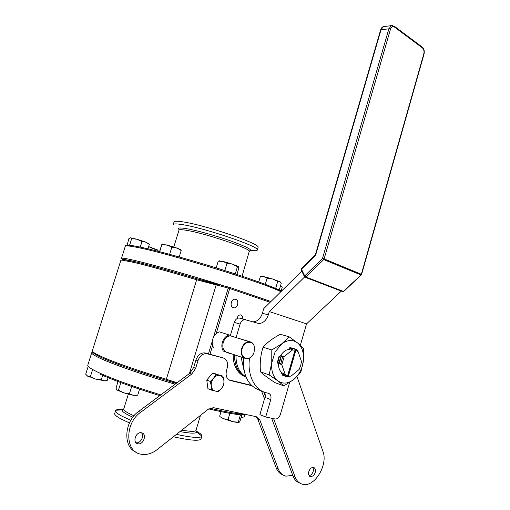 <?xml version="1.0" encoding="UTF-8"?>
<svg xmlns="http://www.w3.org/2000/svg" width="510" height="510" viewBox="0 0 510 510"><rect width="100%" height="100%" fill="white"/><g stroke="black" fill="none" stroke-linecap="round" stroke-linejoin="round"><path stroke-width="0.76" d="M309.149 475.798L311.24 474.74C313.452 472.171 313.956 469.633 312.738 467.128M310.692 468.167C307.842 472.069 307.81 474.937 310.596 476.78L313.395 475.741C316.238 471.82 316.251 468.958 313.446 467.147L310.692 468.167M273.615 418.678L295.073 476.882C296.673 481.019 299.262 483.493 302.819 484.309C314.651 487.496 328.293 464.725 322.926 451.363L297.011 376.635M263.753 391.929L265.901 397.749M271.632 418.257L292.925 475.856C294.34 479.547 296.584 481.924 299.644 482.995M261.528 390.934L264.48 398.909M136.011 442.737L136.113 442.756C140.55 443.745 144.732 435.801 141.404 432.76C135.787 431.492 132.109 442.858 137.84 443.776L138.019 443.808C143.686 444.994 147.243 433.608 141.474 432.773L141.398 432.76M251.825 385.719L230.424 380.511C226.669 379.045 225.363 375.66 226.51 370.356L227.148 368.207C228.308 362.922 226.988 359.493 223.195 357.924L206.365 353.57C202.476 353.685 199.671 356.076 197.944 360.748L195.668 368.303L191.754 374.072L140.53 412.399C124.708 423.23 124.975 451.643 140.741 454.161C146.268 455.258 151.706 453.753 157.054 449.661L208.227 409.269L213.339 407.649L256.288 416.695L259.839 420.017L257.779 419.15L276.184 467.848C277.593 471.45 279.811 473.79 282.84 474.874M259.839 420.017L278.231 468.83C279.843 472.891 282.419 475.333 285.97 476.161L292.746 475.371M257.779 419.15L255.969 416.632M191.754 374.072L189.752 373.282L138.612 411.449C124.261 421.311 122.617 446.76 135.883 452.064M189.752 373.282L193.66 367.538L195.668 368.303M197.944 360.748L195.929 360.003L193.66 367.538M195.929 360.003C197.65 355.349 200.455 352.965 204.338 352.856L207.404 353.736M223.195 357.924L205.377 353.022M221.155 357.21L221.895 357.472M251.455 385.356L228.926 379.867M264.46 398.979L264.346 398.546M215.303 391.062L218.293 391.674L221.589 388.352L223.998 384.706L223.896 380.594L222.915 376.138L216.081 374.455L213.626 378.114L210.279 381.448L211.28 385.949L211.414 390.099L215.303 391.062C217.579 391.47 219.676 390.571 221.589 388.352C223.399 386.013 224.17 383.424 223.896 380.594C223.463 377.827 222.15 376.119 219.95 375.468C217.681 375.016 215.571 375.895 213.626 378.114C211.777 380.473 211 383.08 211.28 385.949C211.739 388.747 213.078 390.45 215.303 391.062M210.279 381.448L206.779 380.071L207.914 388.677L211.414 390.099M206.779 380.071L212.568 373.122L216.081 374.455M212.568 373.122L222.915 376.138M215.188 373.766L216.259 374.034M207.583 386.166L207.06 382.188M208.169 378.407L211.006 374.997M215.991 373.964L215.303 373.849M264.225 392.113C265.251 393.49 265.487 395.244 264.926 397.373L259.909 414.604L265.704 416.995L275.241 419.016C277.58 419.022 279.295 417.492 280.392 414.432L289.61 382.5M249.543 358.122C246.993 374.971 254.739 390.309 266.462 392.802L268.426 393.274C270.695 394.166 271.473 396.283 270.753 399.623L265.704 416.995M304.629 276.949L269.274 311.578L268.311 314.855L262.408 313.28L263.791 308.569L301.767 271.122M324.105 258.965L323.315 258.64L322.932 259.016M268.311 314.855C266.424 320.286 263.287 323.187 258.895 323.55L244.972 319.642C242.715 319.827 241.09 321.313 240.108 324.092L236.092 337.588L230.297 335.771L234.281 322.397C235.263 319.636 236.876 318.17 239.126 317.985L244.398 319.477M262.408 313.28C260.527 318.667 257.403 321.536 253.024 321.887L252.597 321.867M236.092 337.588L250.244 341.821M244.43 340.011L244.845 340.31M243.519 357.861C242.677 375.602 248.383 386.516 260.642 390.603L262.102 391.151M300.352 345.295L306.535 323.869L269.274 311.578M341.298 291.108L306.535 323.869M394.453 27.043C392.706 26.048 391.374 26.781 390.456 29.236L324.124 258.908L322.505 258.436L388.875 28.821L381.008 29.758L315.843 254.407L315.04 255.778L301.461 269.191L304.712 275.885L322.505 258.436L323.716 259.596L324.124 258.908L361.348 274.265L423.804 53.875C424.352 51.287 423.886 49.291 422.401 47.883L394.453 27.043L394.16 26.118M423.995 54.232L361.609 274.412L360.952 274.922L323.716 259.596L305.904 277.026L304.712 275.885L304.508 276.796L304.923 277.191L305.904 277.026L343.428 291.408L361.603 274.425M301.435 268.662L301.27 270.102L304.406 276.573M304.923 277.191L304.508 276.796M361.284 274.941L343.785 291.395L342.452 291.541L305.254 277.312M230.392 335.446L229.13 334.942C226.179 335.816 223.998 338.022 222.602 341.572C221.41 345.2 221.652 348.362 223.329 351.058L230.239 353.347M229.13 334.942L219.447 331.914C216.514 332.769 214.347 334.936 212.963 338.43C211.784 342.006 212.032 345.123 213.703 347.788M241.874 347.903C243.512 343.918 245.96 341.847 249.218 341.681C252.622 342.121 254.426 344.537 254.617 348.929L253.948 352.627C252.297 356.668 249.804 358.747 246.477 358.868C241.912 357.759 240.376 354.099 241.874 347.903M230.616 335.873C227.409 336.039 225.006 338.047 223.412 341.885C222.016 346.934 223.061 350.402 226.548 352.282L229.749 353.5M253.929 352.608L254.573 349.057C255.032 340.667 245.004 339.73 242.339 348.069C238.431 358.262 250.665 362.859 253.929 352.608M223.329 351.058L226.548 352.282M278.492 362.795C278.307 369.31 280.519 373.11 285.135 374.181M275.1 351.919L271.753 362.865L269.133 374.895L277.873 380.893L283.904 385.879L293.709 379.555C299.128 374.939 302.353 368.685 303.399 360.8C304.075 352.926 302.162 346.998 297.668 343.007L289.195 336.829L281.864 343.727L275.1 351.919M271.798 349.956L271.753 362.865C271.116 371.025 273.156 377.037 277.873 380.893C282.833 384.202 288.112 383.756 293.709 379.555L300.785 372.434L303.399 360.8L303.412 348.317L297.668 343.007C292.893 339.462 287.627 339.705 281.864 343.727L271.798 349.956L263.096 347.214C267.291 342.35 273.067 338.041 280.417 334.286L289.195 336.829M289.756 349.388C286.046 349.465 282.948 351.69 280.462 356.069M283.904 385.879L275.228 382.755C268.77 378.611 263.855 374.978 260.483 371.854C259.705 363.126 260.578 354.909 263.096 347.214M269.133 374.895L260.483 371.854M122.158 259.839L122.967 259.411L135.399 261.764C150.036 265.251 170.557 270.925 196.968 278.779L229.347 287.296L270.957 301.506M213.448 337.282L228.219 288.086L229.347 287.296L230.055 288.641L229.583 288.972L228.219 288.086L196.599 279.741C169.836 271.785 149.054 266.029 134.257 262.478L121.718 260.068L120.844 260.368L92.412 350.523C91.532 351.6 95.517 354.042 104.352 357.861C118.581 363.866 139.224 370.993 166.279 379.249L177.085 382.736M176.103 383.463L166.056 380.243C139.351 372.096 118.964 365.039 104.901 359.078C96.537 355.457 92.565 353.067 92.992 351.906M242.588 318.839C242.887 316.863 242.339 315.569 240.949 314.95L240.35 314.855C238.597 315.072 237.532 316.296 237.156 318.533M235.741 299.344L234.906 299.217C231.075 299.013 229.538 306.822 233.223 307.759L234.001 307.887C237.838 308.116 239.419 300.326 235.741 299.344M208.475 353.844L212.326 340.999M229.583 288.972L216.176 333.655M212.625 345.493L209.999 354.252M270.16 302.29L230.055 288.641M226.032 373.275L226.918 368.991M287.455 375.991L287.991 376.386L291.082 376.093L299.089 369.533L300.728 365.594L301.435 361.399L298.12 351.702L296.718 349.624L293.256 348.559L292.37 350.007L284.223 356.496L281.813 364.778L285.262 374.55L287.602 375.883L287.194 376.201L284.433 374.416L284.644 375.947L287.869 376.922L289.215 376.501M301.308 362.782L301.435 361.399M285.262 374.55L285.23 375.264M285.115 376.195L282.623 375.245L281.596 373.441M284.089 375.889L282.623 375.245M283.362 374.27L282.808 373.862L283.024 375.385M285.708 376.444L284.644 375.947M284.988 374.825L284.433 374.416M284.223 356.496L282.451 357.255L280.863 363.356L281.813 364.778M280.615 364.229L282.769 356.197L280.991 357.191L279.582 362.406L280.615 364.229L281.016 364.363L280.863 363.356M282.451 357.255L283.177 356.324L282.769 356.197M279.582 362.406L279.174 362.272L280.583 357.064L280.991 357.191M278.989 363.694L281.15 355.674L278.964 356.541L277.555 361.737L278.989 363.694L279.397 363.828L279.174 362.272M280.583 357.064L281.552 355.808L281.15 355.674M292.931 348.285L289.865 347.565M290.273 347.692L289.329 348.916L290.075 348.846M289.329 348.916L291.49 348.062L293.556 348.426M294.378 348.7L291.49 348.062M291.898 348.183L290.955 349.414L291.707 349.344M290.955 349.414L293.123 348.559M299.089 369.533L299.421 368.915M288.38 376.087L295.832 350.319L295.602 349.65L287.965 376.074M298.12 351.702L295.832 350.319M287.991 376.386L291.082 376.093M292.37 350.007L295.06 350.089L294.831 349.42L295.602 349.65M295.06 350.089L287.602 375.883M277.778 363.292L277.555 361.737M284.236 375.806L282.808 373.862M277.963 361.87L279.372 356.668M261.84 276.554L263.912 276.662L272.659 279.002L280.251 281.896M262.312 276.401L260.272 276.79L258.748 281.941M261.63 276.573L263.912 276.662L267.1 278.192L265.289 284.331M267.1 278.192L272.659 279.002L277.714 281.469L275.674 288.399L275.03 288.201M277.714 281.469L279.741 281.545L281.259 283.26L279.27 290.037M173.209 224.687C173.234 223.705 176.046 223.648 181.649 224.508C203.535 227.607 259.698 246.617 257.333 249.925C257.308 250.805 255.147 250.971 250.856 250.416M121.437 258.493C121.157 257.69 125.638 258.353 134.876 260.495C153.064 264.696 192.436 275.897 225.732 286.422M244.526 292.479L263.798 299.058M216.654 284.765C185.64 275.139 151.91 265.627 135.399 261.764C124.988 259.341 120.679 258.787 122.464 260.119M173.292 224.419L174.018 222.073C174.057 221.059 176.874 220.97 182.484 221.812C204.395 224.795 260.514 243.869 258.111 247.299L258.015 247.618M243.958 370.139L241.09 357.038M238.495 370.604C235.716 366.256 234.409 360.997 234.581 354.826C234.594 365.976 238.393 373.365 245.979 376.986C242.989 375.742 240.497 373.613 238.495 370.604M245.82 376.922C242.307 375.8 239.407 373.53 237.118 370.107C234.339 365.766 233.032 360.519 233.197 354.354M235.964 355.291C235.907 365.581 239.222 372.753 245.903 376.794M219.23 260.935L222.857 261.375L232.496 264.148L238.431 266.551M219.185 260.941L218.216 261.203L222.857 261.375L227.014 263.287L232.496 264.148L237.43 266.736L238.406 266.526L238.846 268.024L236.914 274.469M218.216 261.203L216.195 267.865M224.413 270.447L228.486 271.747M227.014 263.287L224.827 270.549M237.43 266.736L235.276 273.934M162.001 244.016L172.042 246.4L180.432 249.428L180.961 250.008M159.496 251.666L161.963 244.048L161.912 244.539L167.133 244.985L171.851 247.165L176.811 247.975L181.197 250.487L179.208 256.957M181.197 250.487L181.024 250.072M159.668 251.717L163.136 252.616M161.912 244.539L159.687 251.685M171.851 247.165L169.632 254.331M130.311 237.775L137.075 239.286L145.924 242.186L148.263 243.512M127.041 245.291L128.947 238.514L130.732 237.775L131.676 238.61L137.075 239.286L141.971 241.587L140.244 247.095M141.971 241.587L145.924 242.186L149.322 244.398L147.945 248.816M126.837 245.214L127.513 245.259M131.676 238.61L129.565 245.297M148.633 246.598L157.762 250.015M148.627 246.617L154.192 249.141L156.768 249.396L158.757 251.475M154.192 249.141L153.848 250.238M280.545 285.683L281.106 286.142M280.532 285.747L282.247 287.194L281.144 290.968M136.501 395.339L133.327 395.314L123.675 392.834L116.828 389.92M139.542 389.162L137.706 395.135L133.327 395.314L129.451 393.714L131.676 386.491M129.451 393.714L123.675 392.834L118.473 390.169L120.774 382.742M118.473 390.169L116.949 390.035L115.999 388.142L118.039 381.576M126.015 383.966L126.155 383.52M105.474 380.944L95.555 379.077L86.885 375.653M108.094 377.674L107.215 380.486L103.995 380.989L101.26 379.81L95.555 379.077L90.378 376.648L92.393 370.234M101.26 379.81L102.65 375.36M90.378 376.648L87.765 376.278L85.705 374.238L87.898 367.289M242.492 417.601L241.064 417.556M241.09 417.46L244.131 416.95L244.704 414.993M238.756 422.694L232.917 421.738L223.578 418.736L220.218 416.823M241.842 414.904L239.923 421.438L238.852 422.662L238.278 422.184L232.917 421.738L228.047 419.551L223.578 418.736L220.161 416.753M238.278 422.184L240.382 415.025M228.047 419.551L229.882 413.336M219.657 416.211L221.008 411.647M195.661 430.791C199.971 433.098 202.049 434.858 201.903 436.088L201.788 436.369C200.079 438.288 191.62 437.618 176.422 434.373M130.834 420.259L122.387 416.402C117.211 413.686 114.954 411.723 115.611 410.512L115.821 410.263C116.771 409.473 119.276 409.23 123.343 409.549M175.128 384.196C146.243 375.762 117.963 366.084 103.715 359.894C95.523 356.324 91.519 353.927 91.692 352.703L92.979 351.951M91.692 352.703L92.967 352.015C92.814 353.213 96.798 355.572 104.901 359.078C119.149 365.236 147.53 374.914 176.333 383.297M201.099 438.676L200.965 439.123C199.059 441.188 189.867 440.404 173.381 436.77M129.444 422.924L121.507 419.239C116.337 416.492 114.093 414.502 114.763 413.259L115.496 410.894M295.073 476.882L292.925 475.856M278.231 468.83L276.184 467.848M140.53 412.399L138.612 411.449M229.283 380.077L230.424 380.511M270.753 399.623L264.926 397.373M245.782 319.744L240.108 318.138M240.108 324.092L234.281 322.397M390.456 29.236L388.875 28.821L391.412 25.634L392.585 25.525M315.001 255.255L315.04 255.778M301.416 268.681L315.843 254.407M315.492 254.394L380.594 29.994L383.533 26.596L391.412 25.634L394.383 26.29L422.095 46.977M384.553 26.469L383.533 26.596C382.315 26.858 381.34 27.974 380.607 29.956M422.401 47.883L422.325 47.143C424.097 48.877 424.658 51.223 424.008 54.194L423.804 53.875M166.056 380.243L196.968 278.779M217.222 284.37L216.1 285.141L189.414 373.537M179.463 229.831C176.925 227.925 179.035 227.498 185.78 228.537C196.031 230.188 216.501 235.862 231.75 241.313C247.713 247.21 253.547 250.442 249.243 251.009M249.396 251.698L249.466 251.455C251.309 248.791 204.567 233.044 186.144 230.265C181.362 229.494 178.965 229.506 178.953 230.303L173.802 246.955M280.876 291.726C266.041 283.579 171.545 254.197 138.879 247.745C129.585 245.82 125.039 245.38 125.237 246.432L121.495 258.296M140.014 247.044C156.532 250.474 188.776 259.29 219.249 268.815C249.741 278.339 274.252 287.226 281.469 291.14M195.916 430.65L196.599 432.078C195.923 433.672 190.383 433.5 179.973 431.568M132.855 417.225L128.303 415.089C123.465 412.584 121.527 410.831 122.476 409.836L123.535 409.351M128.316 394.192L123.783 408.854C123.241 409.849 125.192 411.481 129.623 413.763L133.996 415.797M181.796 430.128C190.287 431.613 195.011 431.74 195.955 430.51L196.057 430.159M91.692 352.824L87.898 364.841C86.923 366.212 90.825 368.94 99.603 373.02C113.59 379.357 133.99 386.644 160.809 394.88M209.916 408.223C226.676 412.106 238.355 414.139 244.953 414.305M247.191 414.777C242.365 415.675 229.532 413.725 208.692 408.924M159.815 395.62C133.69 387.568 113.806 380.441 100.158 374.232M310.596 476.78L309.653 476.334M137.84 443.776L136.068 442.795M206.365 353.57L204.338 352.856M258.895 323.55L253.024 321.887M244.972 319.642L239.126 317.985M342.765 291.669L343.765 291.414M249.218 341.681L236.78 337.786M243.978 358.02L228.008 352.595M122.967 259.411L121.718 260.068M232.719 307.536L234.001 307.887M249.313 251.105L242.078 276.178M281.418 291.191C273.252 286.779 248.58 277.995 218.255 268.515C187.967 259.074 156.219 250.404 139.734 247.006C129.833 244.953 125.014 244.692 125.275 246.222M257.333 249.925L258.111 247.299M219.81 260.795L218.267 261.165M162.562 243.997L161.995 244.131M180.432 249.428L181.216 250.289M147.887 243.021L148.506 243.697M200.475 415.389L195.955 430.51C195.929 431.6 196.146 432.123 196.599 432.078L201.903 436.088M123.7 409.077L122.476 409.836L115.821 410.263M201.788 436.369L200.965 439.123"/></g></svg>
